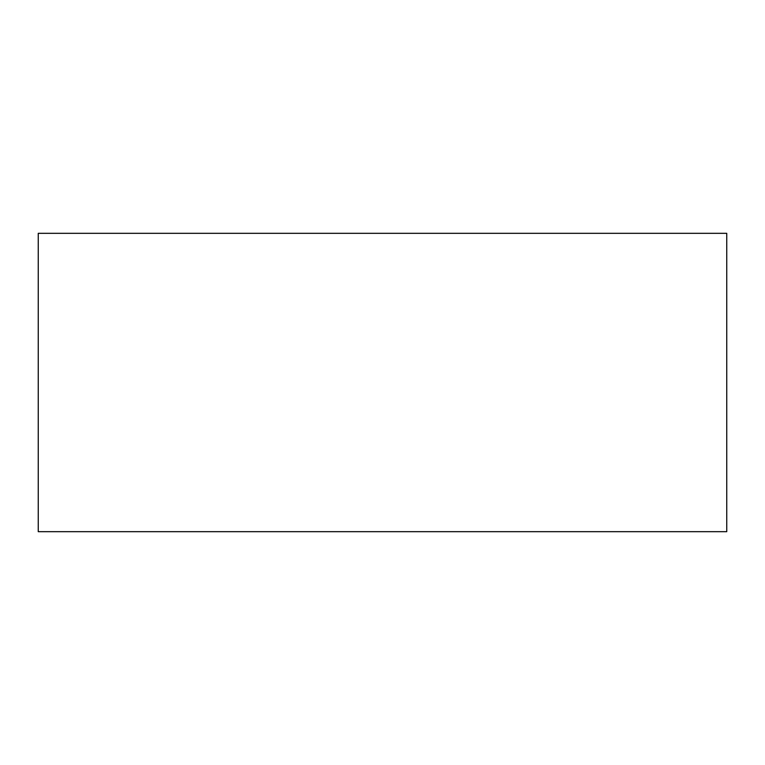 <?xml version="1.0" encoding="UTF-8"?>
<svg xmlns="http://www.w3.org/2000/svg" width="765" height="765" viewBox="0 0 765 765"><rect width="100%" height="100%" fill="white"/><g stroke="black" fill="none" stroke-linecap="round" stroke-linejoin="round"><path stroke-width="1.15" d="M726.75 531.675L38.25 531.675L38.25 233.325L726.75 233.325L726.75 531.675"/></g></svg>
